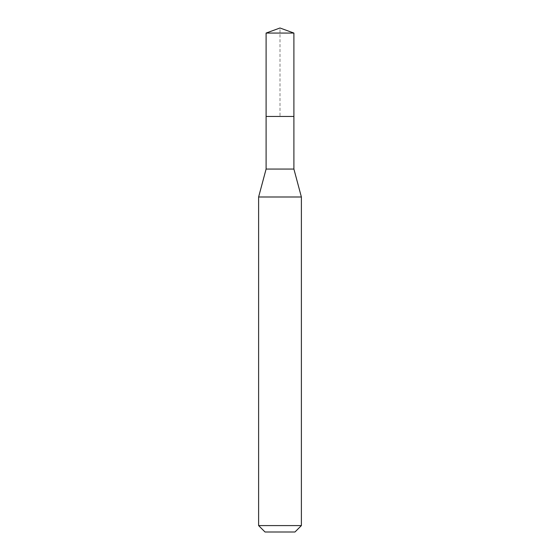<?xml version="1.0" encoding="UTF-8"?>
<svg xmlns="http://www.w3.org/2000/svg" width="560" height="560" viewBox="0 0 560 560"><rect width="100%" height="100%" fill="white"/><g stroke="black" fill="none" stroke-linecap="round" stroke-linejoin="round"><path stroke-width="0.42" stroke-dasharray="2.8 2.1" d="M266.098 33.061L293.902 33.061M293.902 116.452L266.098 116.452L293.902 116.452M293.902 169.064L266.098 169.064M258.615 196.994L301.385 196.994M301.385 525.588L258.615 525.588M294.966 532L265.034 532M266.098 116.452L280 116.452L280 28"/><path stroke-width="0.84" d="M266.098 116.452L266.098 169.064L293.902 169.064L293.902 33.061L266.098 33.061L266.098 116.452L293.902 116.452L266.098 116.452L266.098 33.061L280 28L266.098 33.061M293.902 169.064L301.385 196.994L258.615 196.994L266.098 169.064M301.385 525.588L294.966 532L265.034 532L258.615 525.588L301.385 525.588L301.385 196.994M280 28L293.902 33.061M258.615 525.588L258.615 196.994"/></g></svg>
